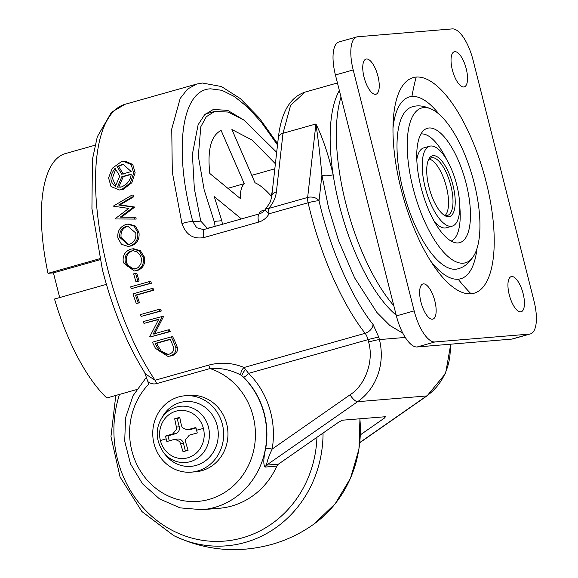 <?xml version="1.0" encoding="UTF-8"?>
<svg xmlns="http://www.w3.org/2000/svg" width="578" height="578" viewBox="0 0 578 578"><rect width="100%" height="100%" fill="white"/><g stroke="black" fill="none" stroke-linecap="round" stroke-linejoin="round"><path stroke-width="0.87" d="M131.22 174.115C130.606 180.163 127.37 184.433 121.496 186.918L117.392 187.135L121.785 176.781L131.22 174.115M119.415 189.974L123.056 189.447L131.813 182.764L135.136 172.75L132.745 164.427L125.058 161.219L123.475 161.349L131.206 164.564L133.662 172.93L130.368 182.908L121.655 189.562L119.415 189.974L111.048 186.578L108.563 177.858L112.327 168.234L121.257 161.761L123.475 161.349M171.225 336.866L172.678 336.75A164.651 61.752 74.2 0 0 174.693 340.789L177.316 347.313C178.017 351.503 176.131 354.35 171.659 355.846L167.902 356.38L155.489 348.382A167.967 62.995 -105.8 0 1 152.411 342.183L171.225 336.866A167.967 62.995 74.2 0 0 173.212 340.912L175.791 347.443C176.449 351.648 174.542 354.495 170.077 355.976L167.902 356.38M162.035 316.267A167.967 62.995 74.2 0 0 162.194 316.65L153.156 334.113L167.96 329.93A167.967 62.995 74.2 0 0 168.79 331.729L149.977 337.046A167.967 62.995 -105.8 0 1 149.789 336.634L158.748 319.222L143.973 323.391A167.967 62.995 -105.8 0 1 143.221 321.585L163.393 316.159A164.651 61.752 74.2 0 0 163.552 316.534L154.572 333.997M167.96 329.93L169.376 329.814A164.651 61.752 74.2 0 0 170.214 331.613L149.977 337.046M158.574 319.54L143.973 323.391M159.246 309.295L160.576 309.179A164.651 61.752 74.2 0 0 161.291 310.993L141.14 316.419A167.967 62.995 -105.8 0 1 140.425 314.605L159.246 309.295A167.967 62.995 74.2 0 0 159.954 311.101L141.14 316.419M151.776 288.552L153.062 288.444A164.651 61.752 74.2 0 0 153.676 290.264L136.784 295.033A164.651 61.752 74.2 0 0 139.5 302.814L136.271 303.472A167.967 62.995 -105.8 0 1 132.962 293.862L151.776 288.552A167.967 62.995 74.2 0 0 152.382 290.373L135.498 295.141A167.967 62.995 74.2 0 0 138.2 302.923L136.271 303.472M149.514 281.529L150.793 281.421A164.651 61.752 74.2 0 0 151.364 283.242L131.271 288.66A167.967 62.995 -105.8 0 1 130.7 286.84L149.514 281.529A167.967 62.995 74.2 0 0 150.092 283.35L131.271 288.66M135.555 273.322L136.82 273.221A164.651 61.752 74.2 0 0 139.125 281.038L135.924 281.688A167.967 62.995 -105.8 0 1 133.626 273.864L135.555 273.322A167.967 62.995 74.2 0 0 137.853 281.139L135.924 281.688M132.478 248.865L133.742 248.757L140.403 250.708L144.493 257.42C145.461 263.965 143.084 268.337 137.369 270.526L134.168 270.988L123.374 262.744C122.283 256.061 124.696 251.546 130.614 249.212L132.478 248.865L139.139 250.809L143.236 257.521C144.197 264.067 141.827 268.438 136.105 270.634L134.168 270.988M127.659 224.163L128.952 224.054L135.411 226.041L138.937 232.24C139.797 239.003 137.239 243.562 131.271 245.932L128.078 246.394L121.51 244.321L117.912 238.1C117.189 231.417 119.819 226.887 125.802 224.51L127.659 224.163L134.118 226.143L137.658 232.349C138.525 239.111 135.967 243.67 130.007 246.04L128.078 246.394M131.892 195.14L133.265 195.024A164.651 61.752 74.2 0 0 133.431 196.946L120.029 204.887L134.501 206.996A164.651 61.752 74.2 0 0 134.537 207.264L121.597 217.017L135.881 217.198A164.651 61.752 74.2 0 0 136.17 219.084L115.224 218.961A167.967 62.995 -105.8 0 1 115.188 218.694L128.757 208.434L113.642 206.216A167.967 62.995 -105.8 0 1 113.613 205.949L131.892 195.14A167.967 62.995 74.2 0 0 132.073 197.055L118.678 204.995L133.171 207.105A167.967 62.995 74.2 0 0 133.207 207.372L120.282 217.126L134.58 217.306A167.967 62.995 74.2 0 0 134.869 219.192M146.48 377.196L133.048 395.706L125.571 417.728L124.704 441.195L130.52 463.924L142.491 483.793L159.535 498.93L180.069 507.867L202.141 509.702A76.643 70.863 85.2 0 0 214.546 507.455A76.643 70.863 85.2 0 0 264.991 450.985A76.643 70.863 85.2 0 0 241.85 375.736L240.983 375.129C230.998 369.877 220.673 367.68 210.009 368.554A4.985 1.871 74.2 0 0 208.564 365.151C220.651 361.944 232.479 362.724 244.046 367.492L248.562 373.366A81.628 75.472 85.2 0 1 272.144 449.084C268.654 456.541 266.805 461.887 266.595 465.117L357.623 401.696A56.774 52.49 -94.8 0 0 379.406 339.589L378.814 337.234A8.518 0.578 165.8 0 0 367.984 339.647L248.562 373.366A4.985 1.286 134.8 0 1 243.584 377.174L241.85 375.736A4.985 1.026 125.2 0 1 245.758 369.219M265.902 209.12C264.493 209.532 265.577 211.078 269.138 213.759C266.566 218.007 263.069 220.789 258.662 222.096L203.861 237.565C193.247 239.415 185.95 234.755 181.962 223.599L172.309 172.114L171.745 128.959L180.184 98.455L187.496 89.12L196.643 84.077L125.216 104.242A164.651 61.752 74.2 0 0 107.429 267.896A164.651 61.752 -105.8 0 0 155.092 380.252L208.564 365.151M166.182 438.81A107.053 40.149 74.2 0 0 166.89 441.556A108.361 7.312 -14.2 0 1 174.101 439.446L174.997 439.28L179.585 441.513L180.56 443.507A108.361 40.641 74.2 0 0 183.031 451.707A107.053 7.225 -14.2 0 1 188.096 450.276A108.361 40.641 -105.8 0 1 185.625 442.076L185.43 439.865L189.302 435.155A108.361 7.312 -14.2 0 1 197.279 432.973A107.053 40.149 -105.8 0 1 196.571 430.234A108.397 7.312 -14.2 0 1 203.398 428.406A24.103 22.282 -94.8 0 0 201.166 422.619A24.103 22.282 -94.8 0 0 175.994 411.168A24.103 22.282 -94.8 0 0 159.6 434.36A24.103 22.282 -94.8 0 0 160.395 440.552A108.397 7.312 -14.2 0 1 166.182 438.81A107.053 40.149 -105.8 0 1 165.503 436.065A108.361 7.312 -14.2 0 1 172.714 433.955L176.485 429.252L176.391 427.034A108.361 40.641 -105.8 0 1 174.693 418.761A107.053 7.225 -14.2 0 1 179.758 417.33A108.361 40.641 74.2 0 0 181.456 425.603L182.323 427.604L186.961 429.83L187.908 429.664A108.361 7.312 -14.2 0 1 195.891 427.482A107.053 40.149 74.2 0 0 196.571 430.234M471.012 293.79A112.031 42.013 74.2 0 0 484.14 285.734A112.031 42.013 74.2 0 0 486.141 181.889A112.031 42.013 74.2 0 0 432.756 82.654A112.031 42.013 74.2 0 0 416.174 77.069A112.031 42.013 74.2 0 0 403.047 85.125A112.031 42.013 74.2 0 0 393.958 112.594A112.031 42.013 74.2 0 0 439.381 273.466A112.031 42.013 74.2 0 0 454.431 288.205A112.031 42.013 74.2 0 0 471.012 293.79A215.746 199.468 85.2 0 1 458.166 279.217A94.467 35.431 74.2 0 0 471.482 268.792A94.467 35.431 74.2 0 0 476.987 248.54M439.049 114.177A94.467 35.431 74.2 0 0 429.859 104.293A94.467 35.431 74.2 0 0 411.919 96.468A215.746 199.468 85.2 0 1 416.174 77.069M458.166 279.217A94.467 35.431 -105.8 0 1 440.226 271.393A94.467 35.431 -105.8 0 1 430.4 260.692M392.989 128.179A94.467 35.431 -105.8 0 1 398.603 106.894A94.467 35.431 -105.8 0 1 411.919 96.468M117.088 166.5L122.955 164.094L131.184 171.558L121.741 174.224L117.088 166.5L118.642 166.37L123.23 174.101M119.762 176.066L115.058 168.35C109.466 175.763 109.56 181.788 115.333 186.427L119.762 176.066M129.609 244.198L127.955 244.487L119.827 237.479C119.198 232.038 121.293 228.332 126.112 226.352L127.644 226.063L135.751 232.985C136.437 238.483 134.392 242.218 129.609 244.198M140.635 255.967L137.333 252.015L133.236 250.736L131.04 251.04C126.271 252.976 124.357 256.675 125.289 262.13L127.232 266.039L132.413 269.045L136.646 268.43L138.489 267.303L140.996 263.496L141.487 259.219L140.635 255.967M173.465 346.908C174.245 350.47 172.786 352.898 169.094 354.191L167.382 354.502L159.759 351.308L156.356 345.731A167.967 62.995 74.2 0 1 155.215 343.433L170.17 339.214A167.967 62.995 -105.8 0 0 170.864 340.615L173.465 346.908M168.14 354.401L161.284 351.178L159.759 351.308M161.284 351.178L157.83 345.608L156.356 345.731M157.83 345.608A164.651 61.752 74.2 0 1 156.681 343.31L170.3 339.467M156.681 343.31L155.215 343.433M429.317 159.066A29.89 11.213 -105.8 0 1 445.833 184.794A29.89 11.213 -105.8 0 1 445.212 215.363M428.125 160.67A29.89 11.213 -105.8 0 1 431.361 157.823A29.89 11.213 -105.8 0 1 432.171 157.678A29.89 11.213 74.2 0 1 450.565 184.592A29.89 11.213 74.2 0 1 447.61 215.356A29.89 11.213 74.2 0 1 446.801 215.5A29.89 11.213 -105.8 0 1 443.362 214.626M448.694 216.692A31.552 11.835 -105.8 0 1 444.2 215.24A31.552 11.835 -105.8 0 1 429.584 189.389A31.552 11.835 -105.8 0 1 428.522 159.701A31.552 11.835 -105.8 0 1 433.247 155.648A31.552 11.835 74.2 0 1 452.95 185.17A31.552 11.835 74.2 0 1 448.694 216.692M451.129 226.323A41.515 15.57 -105.8 0 1 425.581 188.941A41.515 15.57 -105.8 0 1 429.685 146.212A41.515 15.57 -105.8 0 1 430.805 146.01A41.515 15.57 -105.8 0 1 456.353 183.399A41.515 15.57 -105.8 0 1 452.249 226.121A41.515 15.57 -105.8 0 1 451.129 226.323M429.685 146.212L423.761 147.889A41.515 15.57 74.2 0 0 416.817 159.622M434.273 221.425A41.515 15.57 74.2 0 0 445.205 227.999A41.515 15.57 -105.8 0 0 446.324 227.797L452.249 226.121M420.95 134.009A55.712 20.895 -105.8 0 1 446.635 159.557M451.194 241.098A55.712 20.895 74.2 0 0 459.72 205.891M421.022 187.308A59.426 22.289 74.2 0 0 450.681 240.816A59.426 22.289 74.2 0 0 466.164 183.551A59.426 22.289 74.2 0 0 420.668 134.515A59.426 22.289 74.2 0 0 421.022 187.308M413.046 187.973A80.436 30.164 74.2 0 0 474.625 254.342A80.436 30.164 74.2 0 0 474.141 182.886A80.436 30.164 -105.8 0 0 433.999 110.463A80.436 30.164 -105.8 0 0 413.046 187.973M433.999 110.463C425.632 105.976 418.356 104.777 412.179 106.858A84.15 31.559 74.2 0 0 403.083 190.502A84.15 31.559 74.2 0 0 457.913 268.828C464.43 267.238 470.001 262.412 474.625 254.342M59.678 297.562L53.429 272.867L48.003 273.322A133.424 50.04 -105.8 0 1 65.415 153.575L94.944 145.237M136.574 389.586L106.814 397.989A133.424 50.04 -105.8 0 1 54.505 299.021L106.395 284.369M272.274 191.506L271.096 195.978C265.309 189.331 259.941 184.931 255.014 182.778L231.901 129.523L252.261 140.158L275.395 163.791M274.832 168.812L251.777 175.322M244.234 183.681C241.452 186.47 240.152 191.426 240.332 198.536L209.8 173.487C207.249 149.897 211.021 135.541 221.114 130.418L244.234 183.681L227.855 188.305M100.008 259.717L53.429 272.867M216.208 226.034L207.184 228.375M99.777 258.698L48.003 273.322M215.153 226.121A133.424 50.04 -105.8 0 1 214.171 221.36L204.171 189.902L198.319 156.096L200.812 126.734L206.274 116.763L214.64 111.438L228.144 112.053L244.046 120.173L276.689 152.31M241.423 218.918L214.265 196.628L221.8 220.724A113.548 42.584 74.2 0 0 222.494 224.264M214.171 221.36L221.8 220.724M264.818 210.024L262.051 210.804A24.912 9.342 74.2 0 0 258.951 213.968M473.021 59.975A33.213 12.456 74.2 0 0 452.278 28.9L357.681 36.768A33.213 12.456 74.2 0 0 356.785 36.934A33.213 12.456 74.2 0 0 353.201 69.945L414.166 310.885A33.213 12.456 74.2 0 0 434.909 341.959L529.506 334.091A33.213 12.456 74.2 0 0 530.402 333.925A33.213 12.456 74.2 0 0 533.993 300.914L473.021 59.975M434.837 300.965A18.265 6.849 74.2 0 0 422.937 283.957A18.265 6.849 74.2 0 0 420.965 302.113A18.265 6.849 -105.8 0 0 432.864 319.121A18.265 6.849 -105.8 0 0 434.837 300.965M377.933 76.086A18.265 6.849 74.2 0 0 366.033 59.086A18.265 6.849 74.2 0 0 364.061 77.242A18.265 6.849 -105.8 0 0 375.96 94.243A18.265 6.849 -105.8 0 0 377.933 76.086M523.126 293.617A18.265 6.849 74.2 0 0 511.227 276.616A18.265 6.849 74.2 0 0 509.254 294.773A18.265 6.849 -105.8 0 0 521.154 311.773A18.265 6.849 -105.8 0 0 523.126 293.617M466.222 68.739A18.265 6.849 74.2 0 0 454.322 51.738A18.265 6.849 74.2 0 0 452.35 69.895A18.265 6.849 -105.8 0 0 464.25 86.895A18.265 6.849 -105.8 0 0 466.222 68.739M179.845 417.8L177.186 418.551L179.267 426.788A5.679 5.253 85.2 0 1 175.589 433.71L167.996 435.855L169.26 440.855M174.997 439.28L177.901 439.034A5.679 5.253 85.2 0 1 183.436 443.268L185.401 451.035M196.007 427.951L190.783 429.425A5.679 5.253 85.2 0 1 189.866 429.591L187.062 429.822M356.785 36.934L339.011 41.948A33.213 12.456 74.2 0 0 335.421 74.967L396.385 315.899A33.213 12.456 74.2 0 0 417.128 346.981L511.725 339.105L529.506 334.091M530.402 333.925L512.621 338.946A33.213 12.456 -105.8 0 1 511.725 339.105M174.693 418.761L177.186 418.551M165.503 436.065L167.996 435.855M341.006 97.032A130.585 48.971 74.2 0 0 393.813 305.719M385.822 416.695L342.465 420.199L339.076 421.889L278.452 464.134A4.985 4.61 -94.8 0 0 276.84 466.106A76.643 70.863 85.2 0 1 219.344 508.272L202.141 509.702M163.639 452.632A28.228 26.097 -94.8 0 0 190.227 461.663A28.228 26.097 85.2 0 0 208.499 427.25A28.228 26.097 85.2 0 0 176.406 407.057A28.228 26.097 -94.8 0 0 160.894 419.592C155.171 430.104 156.089 441.115 163.639 452.632L165.532 455.002A32.513 30.063 -94.8 0 0 196.152 465.406A32.513 30.063 -94.8 0 0 217.205 425.762A32.513 30.063 -94.8 0 0 180.242 402.505A32.513 30.063 -94.8 0 0 162.367 416.94L160.894 419.592A28.228 26.097 -94.8 0 0 160.554 420.22M385.584 416.608L384.356 418.125L360.369 434.844M240.983 375.129A4.985 2.233 117.2 0 1 244.046 367.492L365.13 333.304C341.656 303.428 319.735 253.243 308.103 202.755C312.9 201.469 316.542 200.804 319.034 200.754A8.518 5.809 -173.6 0 0 307.655 197.452L315.92 123.981C318.182 139.175 320.176 156.226 321.917 175.148A8.518 2.493 171.4 0 0 333.159 174.773C328.145 153.871 322.401 136.943 315.92 123.981L283.003 133.28A8.518 5.809 -173.6 0 0 278.321 137.774C281.197 112.385 290.091 97.169 304.996 92.119L290.611 105.297L283.003 133.28L276.407 191.853A8.518 5.809 -173.6 0 0 271.732 196.347A8.518 5.809 -173.6 0 0 271.725 196.361C270.208 202.473 271.357 200.776 266.082 208.275L268.691 208.456C273.069 203.348 275.641 197.813 276.407 191.853M178.819 396.884A38.321 35.431 -94.8 0 0 153.307 440.277A38.321 35.431 -94.8 0 0 191.376 472.147A38.321 35.431 -94.8 0 0 197.575 471.019A38.321 35.431 85.2 0 0 223.086 427.633A38.321 35.431 85.2 0 0 185.018 395.764A38.321 35.431 85.2 0 0 178.819 396.884M276.84 466.106L264.977 467.089C263.221 464.481 263.474 458.202 265.721 448.268A4.985 0.513 -170.2 0 1 272.144 449.084L350.058 394.796C365.484 385.143 374.132 360.491 368.576 342.003L367.984 339.647A8.518 3.193 -105.8 0 0 365.13 333.304C369.739 331.591 372.398 328.672 373.113 324.547C351.561 297.728 329.409 247.016 319.034 200.754L321.917 175.148L328.521 207.639L338.556 240.6L354.61 277.866L376.943 312.532L389.839 325.465L402.844 333.217M191.376 472.147L195.682 471.785A38.321 35.431 -94.8 0 0 201.888 470.665A38.321 35.431 -94.8 0 0 227.392 427.272A38.321 35.431 -94.8 0 0 189.331 395.403L185.018 395.764M243.829 120.022L227.718 110.391L213.347 109.444L204.569 114.776L198.117 124.747L192.38 154.268L194.353 188.666L200.776 221.114L207.531 228.483M181.962 223.599C186.658 222.046 190.299 221.439 192.893 221.771L196.679 227.689L203.21 229.545L204.641 229.314M147.896 381.668L148.568 384.334A68.009 62.879 -94.8 0 0 137.925 466.634A68.009 62.879 -94.8 0 0 209.157 499.378A68.009 62.879 -94.8 0 0 255.425 434.959A68.009 62.879 -94.8 0 0 210.009 368.554L156.537 383.648C153.43 384.356 150.547 383.698 147.896 381.668L144.775 372.889M125.216 104.242L111.503 112.24L97.306 136.748L92.422 159.412L91.931 208.571L102.407 269.716C112.811 310.061 127.211 344.856 145.613 374.089L155.092 380.252A4.985 1.871 74.2 0 1 156.537 383.648M133.431 196.946L132.073 197.055M135.881 217.198L134.58 217.306M121.597 217.017L120.282 217.126M134.537 207.264L133.207 207.372M138.937 232.24L137.658 232.349M144.377 256.892L143.113 257M144.493 257.42L143.236 257.521M137.369 270.526L136.105 270.634M139.5 302.814L138.2 302.923M170.214 331.613L168.79 331.729M171.659 355.846L170.077 355.976M177.316 347.313L175.791 347.443M174.693 340.789L173.212 340.912M163.552 316.534L162.194 316.65M161.291 310.993L159.954 311.101M153.676 290.264L152.382 290.373M136.784 295.033L135.498 295.141M151.364 283.242L150.092 283.35M139.125 281.038L137.853 281.139M131.271 245.932L130.007 246.04M134.501 206.996L133.171 207.105M120.029 204.887L118.678 204.995M125.289 262.13L126.546 262.022C125.621 256.567 127.536 252.875 132.297 250.939L131.04 251.04M126.546 262.022L126.669 262.455L125.404 262.556M125.925 263.944L127.182 263.843L126.669 262.455M127.182 263.843L128.186 265.54L126.922 265.642M134.696 269.008L133.677 268.936L128.186 265.54M128.612 244.4L121.105 237.377L119.827 237.479M121.105 237.377C120.477 231.937 122.579 228.223 127.406 226.244L128.294 226.041M127.406 226.244L126.112 226.352M120.397 187.164L118.815 187.012L123.258 176.658L121.785 176.781M118.815 187.012L117.392 187.135M123.258 176.658L131.199 174.412M115.665 185.617L112.399 178.219L115.643 169.347M118.642 166.37L123.735 164.065M308.103 202.755L269.138 213.759A8.518 3.193 -105.8 0 1 268.691 208.456L307.655 197.452A8.518 3.193 74.2 0 0 308.103 202.755M160.395 440.552A24.103 22.282 -94.8 0 0 162.628 446.339A24.103 22.282 -94.8 0 0 187.792 457.79A24.103 22.282 -94.8 0 0 204.193 434.598A24.103 22.282 -94.8 0 0 203.398 428.406M335.421 74.967L353.201 69.945M396.385 315.899L414.166 310.885M417.128 346.981L434.909 341.959M187.908 429.664L190.783 429.425M176.391 427.034L179.267 426.788M172.714 433.955L175.589 433.71M180.56 443.507L183.436 443.268M323.051 433.059A114.675 106.02 -94.8 0 1 245.036 542.475A114.675 106.02 85.2 0 1 173.682 535.582C205.277 550.639 237.926 553.594 271.617 544.447C286.984 540.112 301.167 533.263 314.172 523.899A114.675 106.02 -94.8 0 0 359.87 418.747M316.939 437.322A109.791 101.504 85.2 0 1 242.319 537.88A109.791 101.504 85.2 0 1 141.307 505.634A109.791 101.504 85.2 0 1 119.487 394.413M384.009 416.738L384.356 418.125M339.365 90.558A127.456 47.801 74.2 0 0 333.159 174.773A127.456 47.801 74.2 0 0 339.351 205.226A127.456 47.801 74.2 0 0 396.197 315.162M359.819 442.495L426.622 395.959L357.623 401.696A8.518 2.861 -124.9 0 1 350.058 394.796M264.977 467.089A4.985 4.61 85.2 0 1 266.595 465.117L278.452 464.134M359.798 442.705L427.156 395.771A8.518 2.861 55.1 0 1 426.622 395.959A56.774 52.49 -94.8 0 0 450.096 344.235M405.257 337.436L379.406 339.589A8.518 0.578 165.8 0 0 368.576 342.003M265.721 448.268A76.643 70.863 -94.8 0 0 243.584 377.174M277.512 144.97L261.234 122.095L247.651 107.226L234.408 96.526L221.916 90.32L210.587 88.824C181.369 89.727 173.342 150.042 192.893 221.771L200.776 221.114M378.814 337.234L373.113 324.547M203.861 237.565A8.518 3.193 -105.8 0 1 204.814 229.256L203.21 229.545M258.662 222.096A8.518 3.193 -105.8 0 1 259.616 213.781L204.814 229.256M128.489 265.931L127.232 266.039M133.677 268.936L132.413 269.045M451.562 241.315L450.681 240.816M420.668 134.515L421.16 133.626M205.284 114.083L214.64 111.438M115.795 395.453L110.962 436.571L120.065 477.023L141.906 511.537L173.682 535.582M359.957 418.739L358.945 449.2L350.506 478.201L335.233 503.705L314.172 523.899M427.156 395.771L445.602 373.439L450.739 344.185M278.321 137.774L271.732 196.347M337.444 82.957L304.996 92.119M266.082 208.275L265.273 209.359C264.103 211.389 262.217 212.863 259.616 213.781M196.643 84.077L202.445 83.03L221.439 86.541L240.405 98.657L259.291 118.049L277.65 143.72"/></g></svg>
